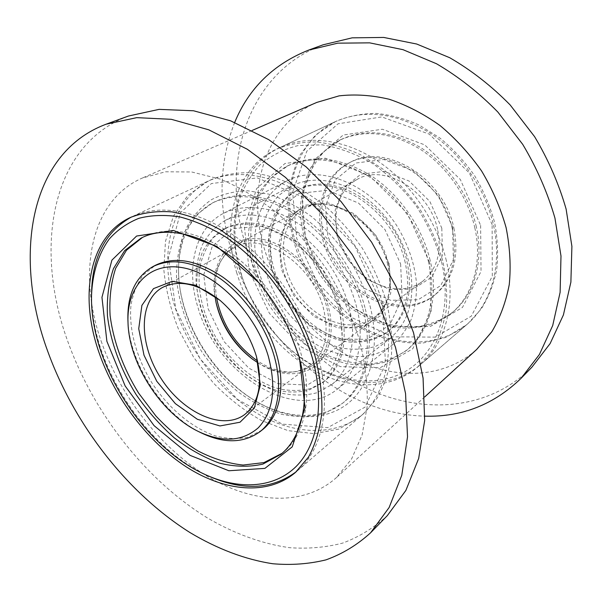 <?xml version="1.0" encoding="UTF-8"?>
<svg xmlns="http://www.w3.org/2000/svg" width="602" height="602" viewBox="0 0 602 602"><rect width="100%" height="100%" fill="white"/><g stroke="black" fill="none" stroke-linecap="round" stroke-linejoin="round"><path stroke-width="0.45" stroke-dasharray="3.01 2.26" d="M220.716 300.925L221.408 301.512C237.88 316.042 249.401 333.794 255.963 354.766L256.279 355.857M258.002 362.886C277.74 374.557 295.191 375.385 310.346 365.376C325.133 353.269 329.49 334.208 323.409 308.209C312.446 263.39 261.148 230.182 234.148 247.7C218.812 257.43 212.431 273.692 215.004 296.477M127.91 319.971C129.024 362.863 162.247 414.176 200.933 432.74M262.036 430.069L248.468 437.06C238.181 439.264 227.24 438.903 215.636 435.976C192.294 428.105 169.207 408.803 152.637 383.986C136.774 358.709 128.61 329.753 130.98 305.229C133.05 293.445 137.196 283.309 143.426 274.828L155.354 265.316M258.883 282.752L259.191 283.106C270.892 296.786 280.592 311.761 288.283 328.037L288.486 328.466M281.999 453.344L283.151 452.418C305.026 434.892 313.349 396.545 301.098 353.991C290.164 315.395 263.089 276.393 231.574 253.638C197.915 231.048 168.59 225.464 143.6 236.895L142.283 237.572M296.485 471.539L297.621 470.576C322.363 449.875 331.958 405.658 317.961 356.166C305.312 310.677 273.511 264.421 236.428 237.301C199.27 210.241 159.951 203.604 132.952 216.261L131.612 216.908M91.587 292.504C89.706 363.081 145.962 449.965 211.129 477.123M383.602 307.306C395.604 353.449 385.002 395.755 360.214 416.569L338.949 429.075L314.334 433.688L288.012 430.633L261.509 420.542C244.179 410.654 228.09 398.088 213.236 382.834L193.709 357.392L178.485 329.159C170.644 309.368 165.761 289.547 163.827 269.688L165.467 241.372L173.451 216.11L187.726 195.537L207.84 181.255C234.938 168.56 273.157 173.79 308.375 198.111C343.509 222.499 372.766 264.88 383.602 307.306M216.005 302.339L215.825 301.542C208.315 268.432 224.313 238.791 253.645 238.603C282.835 237.933 318.661 269.937 328.353 306.734C335.495 333.117 328.715 357.475 312.777 367.867C294.95 377.755 275.264 375.151 253.72 360.064L253.058 359.575M340.002 306.546L322.74 269.568L294.611 240.627L262.224 226.149L232.839 228.594L212.243 246.346L203.739 274.956L208.089 308.668L224.042 341.552L248.776 368.115L278.237 383.715L307.374 385.047L330.573 370.877L342.583 342.974L340.002 306.546M340.89 307.946C348.483 341.191 343.005 365.64 324.455 381.292L310.933 388.501C300.767 391.022 290.021 391.119 278.703 388.772C255.985 382.172 233.839 364.579 218.345 341.439C203.574 317.833 196.576 290.435 199.856 266.995C202.347 255.707 206.825 245.947 213.289 237.7L225.404 228.308C244.562 218.985 266.475 222.025 291.127 237.444C314.154 252.968 333.463 280.269 340.89 307.946M338.828 309.398C331.363 281.661 312.009 254.292 288.945 238.716C264.248 223.244 242.32 220.174 223.154 229.497C214.432 235.051 207.524 242.583 202.43 252.095C198.502 262.48 196.613 273.895 196.771 286.341C198.6 305.763 205.086 324.583 216.223 342.809C231.755 366.008 253.931 383.655 276.672 390.292C288.004 392.654 298.758 392.579 308.931 390.058L322.454 382.857C341.003 367.205 346.459 342.719 338.828 309.398M364.955 307.584C355.526 271.464 330.49 235.578 300.518 215.042C268.454 194.687 239.905 190.255 214.869 201.738C187.019 215.343 174.399 249.875 179.712 286.943C185.499 330.415 214.967 375.926 252.261 398.991C283.918 419.007 320.588 421.618 344.397 401.775C366.325 384.144 375.543 347.392 364.955 307.584M370.057 306.057C381.126 349.025 370.079 387.891 345.428 405.357C320.625 422.8 285.047 419.413 253.841 399.969C215.576 376.303 185.401 329.7 179.464 285.1C176.98 263.383 179.622 242.93 187.515 225.848C193.701 215.17 201.723 206.418 211.573 199.593C222.364 194.085 234.434 191.15 247.776 190.781L268.748 194.122C283.241 198.953 297.501 206.426 311.512 216.547C325.05 228.03 337.188 241.379 347.918 256.58C357.55 272.51 364.925 289.005 370.057 306.057M382.473 305.861L354.932 246.098L309.293 199.789L257.325 177.891L211.385 183.557L180.374 212.799L168.447 257.671L175.837 309.187L200.195 358.942L237.512 399.442L282.338 424.117L327.676 427.653L365.023 407.14L385.506 363.999L382.473 305.861M362.923 309.067C373.549 348.964 364.36 385.769 342.433 403.4L324.523 413.491C311.008 417.073 296.741 417.359 281.706 414.334C266.633 409.548 252.057 402.061 237.971 391.857C224.478 380.351 212.483 367.085 201.971 352.042C187.546 328.624 178.613 302.806 176.499 277.718C176.348 261.283 178.952 246.203 184.302 232.47L196.049 215.072L212.581 202.866C237.617 191.383 266.197 195.853 298.314 216.268C328.338 236.879 353.442 272.864 362.923 309.067M388.343 263.383C393.452 287.651 388.659 305.771 373.962 317.751C351.786 334.381 314.884 320.655 296.064 291.12C276.815 261.855 279.388 222.574 303.641 209.142C330.558 191.925 379.102 221.619 388.343 263.383M389.366 264.466L376.295 235.879L354.345 213.785L328.496 202.957L304.409 205.297L286.876 219.64L278.892 242.576L281.458 269.515L293.776 295.597L313.612 316.283L337.572 327.864L361.426 327.872L380.547 315.696L390.751 293.121L389.366 264.466M400.631 263.939L402.121 298.261L389.705 325.088L366.753 339.332L338.392 339.077L310.06 325.223L286.665 300.744L272.074 269.959L268.913 238.068L278.184 210.723L298.878 193.4L327.578 190.337L358.581 203.115L384.987 229.595L400.631 263.939M437.579 229.392C429.542 190.006 383.263 162.879 356.625 179.742C332.68 192.979 329.151 230.491 347.249 257.972C364.925 285.732 400.593 297.855 422.469 281.435C436.977 269.651 442.011 252.298 437.579 229.392M405.221 262.577C393.482 208.33 330.686 169.629 295.763 191.143C263.224 208.435 259.891 260.139 285.009 298.276C299.412 319.715 320.505 335.638 342.455 341.063C358.89 344.111 374.572 341.191 387.161 332.296C405.575 316.818 411.595 293.573 405.221 262.577M406.96 261.351C413.303 292.294 407.268 315.493 388.862 330.972C380.321 336.676 370.817 340.092 360.335 341.229C349.581 341.033 338.791 338.678 327.962 334.155C311.723 325.705 298.013 313.349 286.823 297.095C261.757 259.041 265.143 207.427 297.666 190.134C332.582 168.635 395.273 207.216 406.96 261.351M428.406 261.471C437.451 298.472 427.593 333.418 405.861 350.943L388.215 361.192C374.993 365.121 361.11 365.956 346.564 363.683C332.026 359.74 318.029 353.186 304.589 344.028C291.774 333.613 280.472 321.453 270.697 307.547C257.37 285.822 249.544 261.637 248.393 237.971C248.859 222.447 251.96 208.142 257.716 195.048C264.955 183.023 274.52 173.496 286.401 166.453C311.181 155.053 338.738 158.461 369.056 176.664C397.35 195.086 420.354 227.887 428.406 261.471M429.647 262.585L407.419 213.364L369.485 175.686L325.238 158.183L284.972 163.503L256.618 188.607L244.427 226.999L249.236 271.028L269.372 313.251L301.399 347.015L340.393 366.626L380.012 367.822L412.776 348.754L431.152 311.385L429.647 262.585M441.597 262.02C453.622 313.303 434.283 358.815 399.901 374.226C365.399 389.75 320.58 377.04 287.222 346.481C266.265 326.961 251.162 303.641 241.929 276.529L235.931 251.583C234.11 234.878 234.818 218.857 238.038 203.536C242.741 188.923 249.92 176.175 259.567 165.287C270.546 155.79 283.444 149.213 298.246 145.549L322.1 144.826C338.964 147.573 355.774 153.781 372.533 163.458C388.779 175.001 403.325 189.148 416.163 205.899C427.57 223.718 436.051 242.433 441.597 262.02M430.114 260.23C422.1 226.713 399.149 193.994 370.9 175.633C340.634 157.483 313.108 154.104 288.335 165.497L271.765 177.394C262.765 187.839 256.324 200.15 252.426 214.327C250.071 229.189 250.304 244.615 253.141 260.598C257.385 276.529 263.842 291.782 272.51 306.365L287.967 326.246C299.841 338.053 312.777 347.655 326.781 355.06C341.123 360.967 355.436 363.962 369.718 364.059C383.64 362.359 396.244 357.528 407.524 349.574C429.249 332.048 439.114 297.155 430.114 260.23M446.315 260.621C437.082 221.212 410.263 182.526 377.153 160.651C343.96 138.851 307.11 134.833 280.246 147.4C237.602 167.047 223.839 224.027 241.635 275.648C251.072 303.348 266.498 327.164 287.906 347.113C327.729 384.467 385.348 395.228 420.723 364.353C445.277 343.674 456.549 303.461 446.315 260.621M493.557 225.449C502.557 265.738 490.961 304.213 466.776 324.613L446.225 337.293L422.77 343.087C406.215 343.584 389.69 340.732 373.202 334.531C357.152 326.615 342.41 316.14 328.978 303.115L311.625 281.044L298.584 256.174C292.196 238.588 288.674 220.851 288.012 202.964C289.103 185.386 293.257 169.147 300.496 154.24L315.373 135.202L335.352 121.642C364.022 109.067 395.236 112.657 428.985 132.417C460.462 152.449 485.453 188.381 493.557 225.449M441.8 228.143L442.485 255.225L432.108 276.897L413.296 288.983L390.141 289.637L367.107 279.268L348.31 260.094L336.969 235.593L335.186 210.053L343.561 188.102L360.982 174.136L384.407 171.412L409.157 181.067L429.843 201.437L441.8 228.143M452.681 227.368L438.369 195.304L413.506 170.915L383.828 159.507L355.91 163.007L335.329 179.847L325.562 205.997L327.804 236.24L341.229 265.181L363.42 287.884L390.653 300.293L418.194 299.736L440.747 285.566L453.344 259.801L452.681 227.368M453.916 228.241C459.439 257.483 453.118 279.719 434.953 294.957C406.275 317.299 359.311 301.324 336.27 265.083C312.634 229.227 317.269 179.847 349.393 162.818C383.948 141.763 443.719 177.138 453.916 228.241M452.395 229.309C442.161 178.109 382.285 142.636 347.715 163.706C315.576 180.743 310.978 230.197 334.659 266.122C357.754 302.437 404.762 318.473 433.455 296.124C451.628 280.878 457.941 258.612 452.395 229.309M476.295 226.668C469.214 195.048 447.753 164.557 420.821 147.686C391.925 131.04 365.279 128.339 340.875 139.581L324.425 151.185C315.38 161.291 308.781 173.143 304.612 186.748C301.933 200.978 301.783 215.712 304.16 230.935C307.931 246.083 313.883 260.538 322.025 274.309L336.691 292.978C348.039 303.995 360.463 312.874 373.985 319.602C387.854 324.884 401.737 327.375 415.643 327.082C429.226 325.08 441.567 320.129 452.674 312.235C474.09 294.935 484.264 261.486 476.295 226.668M480.629 225.381L481.028 271.457L462.502 307.389L430.37 326.48L391.925 326.502L354.412 308.916L324.004 277.575L305.44 237.835L301.948 196.056L314.899 159.364L343.17 135.044L382.36 129.234L424.673 144.841L460.334 179.509L480.629 225.381M492.12 224.569L469.387 172.992L429.256 134.133L381.766 116.916L338.053 123.794L306.787 151.23L292.662 192.151L296.711 238.452L317.292 282.406L350.898 317.134L392.429 336.819L435.223 337.12L471.276 316.185L492.316 276.213L492.12 224.569M474.805 227.752C482.804 262.638 472.638 296.131 451.207 313.446L433.876 323.703C420.941 327.819 407.411 328.985 393.287 327.202C379.185 323.808 365.67 317.901 352.734 309.473C340.439 299.811 329.663 288.441 320.414 275.347C307.885 254.857 300.812 231.883 300.278 209.293C301.12 194.454 304.514 180.743 310.466 168.154C317.848 156.573 327.42 147.324 339.167 140.416C363.585 129.174 390.269 131.898 419.21 148.589C446.187 165.505 467.694 196.071 474.805 227.752M387.696 264.549C378.237 221.867 328.662 191.481 301.196 208.999C276.408 222.695 273.812 262.863 293.498 292.783C312.739 322.981 350.447 337.052 373.089 320.031C388.049 307.81 392.918 289.321 387.696 264.549M216.532 297.606C213.003 273.15 219.414 255.677 235.758 245.195C263.292 227.383 315.523 261.14 326.63 306.757C332.778 333.199 328.331 352.591 313.288 364.932C297.034 375.558 278.47 374.256 257.603 361.027M409.209 263.541C416.012 296.786 409.616 321.739 390.021 338.384L375.61 346.406C364.842 349.438 353.524 349.995 341.673 348.054C317.924 342.199 295.13 324.975 279.569 301.798C264.79 278.116 258.401 250.266 262.773 226.209C265.858 214.598 270.983 204.499 278.169 195.913L291.376 186.041C311.821 176.198 334.622 178.741 359.778 193.671C383.241 208.743 402.384 235.758 409.209 263.541M348.874 306.403C340.965 276.672 320.272 247.317 295.544 230.604C269.071 214.026 245.518 210.685 224.892 220.58C215.396 226.533 207.863 234.637 202.31 244.879C198.005 256.061 195.921 268.349 196.049 281.744C197.953 302.625 204.883 322.853 216.84 342.41C225.426 354.698 235.232 365.534 246.241 374.918C257.739 383.241 269.621 389.359 281.887 393.272C294.115 395.762 305.718 395.612 316.705 392.82L331.303 384.919C350.086 370.456 357.859 339.573 348.874 306.403M175.325 308.216C189.058 351.132 219.963 391.217 256.934 413.296C293.836 435.103 335.871 437.15 363.676 413.582L376.942 398.389C384.084 386.07 388.907 371.855 391.428 355.752C392.466 338.798 390.871 321.032 386.642 302.452C380.9 283.783 372.781 265.708 362.299 248.227C350.635 231.507 337.466 216.712 322.785 203.83L299.766 188.11C283.903 180.103 268.296 174.986 252.938 172.774C238.053 172.225 224.403 174.407 211.979 179.313C170.471 198.487 157.92 255.015 175.325 308.216M198.081 307.833C216.532 374.03 295.341 424.237 337.812 388.787C345.36 381.886 351.35 373.232 355.782 362.825C359.176 351.553 360.606 339.189 360.071 325.742C357.678 304.657 350.349 284.046 338.076 263.917C329.249 251.267 319.271 240.085 308.134 230.37C296.583 221.732 284.761 215.2 272.683 210.768C254.413 205.816 238.196 206.576 224.027 213.055C194.875 227.676 185.499 268.462 198.081 307.833M128.467 116.02C50.101 145.315 34.186 249.062 67.484 340.582C93.159 412.716 145.263 479.689 207.442 517.961C234.246 533.62 262.171 543.937 289.803 547.7C308.104 548.986 325.735 547.444 342.696 543.079C359.063 537.007 373.917 527.879 387.259 515.688M101.113 341.018C119.76 395.047 158.71 445.804 204.688 474.73C250.53 503.257 302.738 507.659 336.36 477.642L351.538 459.063L362.08 435.058L367.212 406.365C367.822 385.235 365.203 362.961 359.356 339.543C351.666 315.937 341.093 292.978 327.638 270.667C312.784 249.266 296.161 230.227 277.778 213.552C258.8 198.637 239.543 187.132 220.016 179.042L191.729 171.984L165.52 171.781L142.35 178.026C89.826 200.744 77.319 273.474 101.113 341.018M259.048 271.389C275.129 334.11 351.147 379.441 393.309 344.178C400.819 337.361 406.862 328.94 411.422 318.917C415.004 308.111 416.704 296.357 416.539 283.64C414.77 263.766 408.216 244.502 396.876 225.84C369.327 182.948 318.797 163.879 287.44 180.675C258.491 195.183 247.911 234.186 259.048 271.389M236.624 272.428C248.761 313.025 278.011 350.462 313.642 370.32C349.22 389.938 390.209 390.322 417.758 366.911L431.002 352.004C438.218 340.07 443.238 326.427 446.059 311.091C447.482 295.025 446.383 278.282 442.771 260.869C437.699 243.426 430.332 226.608 420.67 210.429C409.864 194.995 397.538 181.398 383.692 169.636L361.855 155.384C346.707 148.205 331.702 143.743 316.84 141.982C302.37 141.794 288.99 144.156 276.702 149.063C235.517 168.048 221.167 222.078 236.624 272.428M294.551 238.603C305.274 276.958 332.914 311.911 367.152 329.776C401.346 347.422 441.115 346.428 468.213 323.372L481.307 308.849C488.508 297.328 493.632 284.287 496.673 269.726C498.381 254.518 497.688 238.768 494.596 222.462C490.111 206.177 483.421 190.548 474.511 175.566C464.488 161.313 452.967 148.807 439.942 138.054L419.27 125.118C404.853 118.677 390.48 114.771 376.16 113.409C362.163 113.5 349.13 115.983 337.067 120.836C296.545 139.498 280.825 191.022 294.551 238.603M323.078 44.811C247.196 72.669 220.641 163.36 244.781 242.139C263.082 304.07 308.254 359.605 364.669 387.447C420.888 414.823 487.944 411.392 531.859 367.243M234.682 122.432C219.143 162.427 217.954 204.861 231.13 249.717C256.52 338.181 339.212 414.01 424.869 416.148M316.802 102.415C265.354 124.494 246.504 189.005 264 247.565C277.545 294.355 311.392 336.872 353.261 358.664C395.047 380.155 443.922 378.891 476.731 349.401M221.408 301.512L220.008 300.315M256.031 354.984L256.55 356.753M244.69 414.537L310.346 365.376M162.427 287.493L234.148 247.7M259.191 283.106L258.574 282.383M288.283 328.037L288.689 328.903M280.871 454.307L283.151 452.418M140.943 238.204L143.6 236.895M297.621 470.576L360.214 416.569M132.952 216.261L207.84 181.255M252.419 359.101L253.72 360.064M216.171 303.122L215.825 301.542M322.454 382.857L324.455 381.292M223.154 229.497L225.404 228.308M252.261 398.991L253.841 399.969M179.712 286.943L179.464 285.1M342.433 403.4L344.397 401.775M212.581 202.866L214.869 201.738M373.962 317.751L422.469 281.435M303.641 209.142L356.625 179.742M387.161 332.296L388.862 330.972M295.763 191.143L297.666 190.134M405.861 350.943L407.524 349.574M286.401 166.453L288.335 165.497M287.222 346.481L287.906 347.113M241.929 276.529L241.635 275.648M420.723 364.353L466.776 324.613M280.246 147.4L335.352 121.642M433.455 296.124L434.953 294.957M347.715 163.706L349.393 162.818M451.207 313.446L452.674 312.235M339.167 140.416L340.875 139.581M313.288 364.932L373.089 320.031M235.758 245.195L301.196 208.999M331.303 384.919L390.021 338.384M224.892 220.58L291.376 186.041M211.979 179.313L130.25 217.525M363.676 413.582L295.364 472.525M287.44 180.675L224.027 213.055M393.309 344.178L337.812 388.787M337.067 120.836L276.702 149.063M468.213 323.372L417.758 366.911M252.17 130.431L142.35 178.026M424.726 396.914L336.36 477.642"/><path stroke-width="0.9" d="M256.279 355.857C263.029 383.105 259.161 402.663 244.69 414.537C222.447 431.145 182.933 412.731 161.08 378.523C138.806 344.577 138.174 300.992 162.427 287.493C179.185 279.147 198.615 283.625 220.716 300.925M256.482 356.527C249.552 334.388 237.391 315.651 220.008 300.315L195.65 285.258L172.255 281.337L153.495 288.621L141.899 305.38L138.731 328.73L144.006 355.218L156.791 381.299L175.355 403.633L197.366 419.285L219.971 425.945L240.01 422.228L254.33 408.088L260.32 385.137L256.482 356.527M268.462 356.813C276.566 388.282 273.173 411.949 258.288 427.796C242.343 441.552 222.416 442.801 198.517 431.551C161.216 413.657 129.069 364.014 128.008 322.657C126.458 286.853 148.972 261.336 183.068 267.785C217.044 273.857 256.159 313.943 268.462 356.813M215.004 296.477L216.171 303.122C221.739 325.998 233.824 344.66 252.419 359.101L258.002 362.886M198.517 431.551L200.933 432.74C223.748 443.704 243.343 443.418 259.71 431.882C277.304 418.563 283.76 388.358 273.925 355.172C265.286 325.569 244.412 295.86 220.212 278.591C194.348 261.396 171.856 257.43 152.742 266.694C135.518 276.905 127.24 294.664 127.91 319.971L128.008 322.657M152.742 266.694L155.354 265.316C174.467 256.046 196.944 259.981 222.763 277.108C246.925 294.318 267.747 323.936 276.333 353.472C286.123 386.574 279.637 416.742 262.036 430.069L259.71 431.882M288.486 328.466L298.705 355.729C311.023 398.389 302.731 436.789 280.871 454.307L262.901 464.089C249.228 467.242 234.697 466.904 219.294 463.073C203.815 457.415 188.75 448.957 174.098 437.707C160.012 425.132 147.37 410.782 136.172 394.649C120.686 369.613 110.633 342.267 107.465 315.884C106.637 298.63 108.638 282.857 113.485 268.575L124.667 250.598L140.943 238.204C171.103 222.198 221.814 239.175 258.883 282.752M299.472 357.558L288.689 328.903C280.728 312.054 270.682 296.545 258.574 282.383L216.81 246.414L173.451 230.476L136.609 236.029L111.904 260.139L101.956 297.335L106.885 341.311L125.148 385.95L154.074 425.652L190.127 455.383L228.858 470.749L264.903 468.379L292.218 446.865L305.018 407.968L299.472 357.558M312.325 357.866C325.057 403.656 317.668 444.818 296.282 466.332C274.693 487.763 241.312 489.96 208.555 476.024C144.856 449.506 89.675 364.278 91.542 295.304C92.43 273.398 98.359 253.976 109.316 238.956C117.495 229.829 127.391 222.936 138.987 218.278C151.448 215.08 165.053 214.621 179.795 216.908C194.965 220.851 210.354 227.586 225.953 237.113C241.372 248.159 255.88 261.434 269.493 276.928C288.885 301.399 303.732 329.52 312.325 357.866M142.283 237.572L126.473 250.236L115.674 268.281C111.039 282.526 109.173 298.186 110.083 315.267C113.326 341.372 123.297 368.364 138.595 393.083L155.941 416.035C168.981 429.926 182.978 441.559 197.923 450.936C213.138 458.754 228.196 463.465 243.095 465.053L263.977 462.592L281.999 453.344M131.612 216.908C105.689 231.484 92.347 256.685 91.587 292.504L91.542 295.304M208.555 476.024L211.129 477.123C244.126 491.082 272.578 489.223 296.485 471.539M253.058 359.575C234.216 344.705 221.86 325.622 216.005 302.339M257.603 361.027C235.548 345.307 221.852 324.162 216.532 297.606M99.074 352.742C114.907 398.464 147.829 441.845 186.259 466.843C224.614 491.533 267.619 495.973 295.364 472.525L308.472 457.136C315.38 444.449 319.843 429.61 321.859 412.611C322.311 394.626 319.993 375.625 314.906 355.601C308.247 335.412 299.141 315.741 287.59 296.605C274.851 278.237 260.636 261.878 244.931 247.535L220.543 229.874C203.867 220.746 187.613 214.748 171.781 211.874C156.52 210.805 142.682 212.694 130.25 217.525C88.885 236.684 79.073 296.086 99.074 352.742M47.806 351.515C74.37 424.741 127.203 492.985 189.908 532.514C216.938 548.715 245.044 559.536 272.841 563.75C291.233 565.323 308.939 564.029 325.968 559.868C342.38 553.968 357.264 544.938 370.599 532.785L389.14 507.486L401.797 475.211L407.524 436.796L405.552 393.565L395.506 347.316L377.522 300.232L352.305 254.699L321.077 213.055L285.476 177.387L247.384 149.296L208.743 129.806L171.352 119.316L136.722 117.653L106.05 124.223C27.79 153.555 13.402 258.642 47.806 351.515M370.599 532.785L387.259 515.688L405.861 490.457L418.668 458.476L424.666 420.565L423.071 378.056L413.529 332.71L396.154 286.65L371.615 242.192L341.093 201.617L306.177 166.92L268.703 139.656L230.566 120.806L193.528 110.768L159.101 109.368L128.467 116.02L106.05 124.223M424.869 416.148C461.847 417.209 493.911 404.604 521.069 378.327L531.859 367.243L550.108 343.599L563.404 314.944L570.884 282.135L571.9 246.346L566.106 209.052C558.897 183.941 548.399 159.808 534.599 136.662L510.18 104.974C491.563 86.041 471.426 70.299 449.777 57.747L416.712 44.029L383.715 37.437L352.125 37.843L323.078 44.811L308.555 50.132C273.466 64.151 248.844 88.253 234.682 122.432M521.069 378.327L539.392 354.51L552.704 325.554L560.123 292.316L560.989 256L554.946 218.09C547.542 192.535 536.796 167.958 522.709 144.36L497.839 112.025C478.906 92.693 458.461 76.604 436.503 63.752L403.016 49.68L369.658 42.855L337.79 43.156L308.555 50.132M424.726 396.914L476.731 349.401L491.819 331.747C500.081 317.826 505.891 302.099 509.254 284.565C511.045 266.257 509.992 247.272 506.094 227.624C500.555 207.976 492.383 189.096 481.592 170.983C469.477 153.728 455.594 138.55 439.942 125.449C423.605 113.853 406.719 105.124 389.276 99.27C371.901 95.161 355.172 94.032 339.084 95.868L316.802 102.415L252.17 130.431"/></g></svg>
